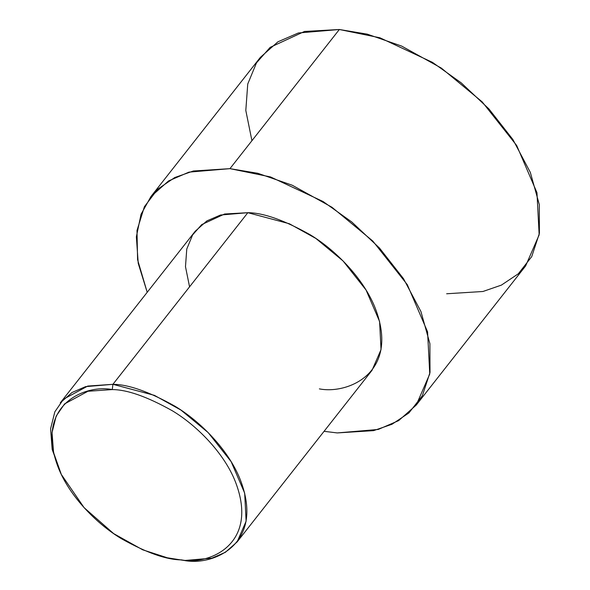 <?xml version="1.0" encoding="UTF-8"?>
<svg xmlns="http://www.w3.org/2000/svg" width="590" height="590" viewBox="0 0 590 590"><rect width="100%" height="100%" fill="white"/><g stroke="black" fill="none" stroke-linecap="round" stroke-linejoin="round"><path stroke-width="0.89" d="M167.346 557.793L184.456 560.5L167.346 557.793L142.736 549.828L113.641 533.596L84.105 507.666L61.308 474.426L53.572 452.545L52.038 432.588L56.153 416.134L64.576 403.914L87.954 391.266L112.284 389.577C127.204 389.643 147.205 396.701 172.295 410.751C196.603 425.301 223.964 452.759 235.351 481.639C259.74 544.577 208.713 565.331 181.44 559.88L184.456 560.5C212.666 566.135 265.456 544.666 240.226 479.559C228.448 449.683 200.143 421.282 174.994 406.23C149.041 391.686 128.347 384.385 112.911 384.319L112.284 389.577C85.004 384.127 33.977 404.88 58.366 467.818C69.753 496.699 97.114 524.156 121.422 538.707C146.512 552.756 166.52 559.814 181.44 559.88C208.713 565.331 259.74 544.577 235.351 481.639C223.964 452.759 196.603 425.301 172.295 410.751C147.205 396.701 127.204 389.643 112.284 389.577L112.911 384.319L154.447 395.366L180.931 410.065L208.137 432.566L231.147 461.668L244.666 493.107L246.119 521.221L237.114 541.93L225.387 552.299L211.781 558.177L184.456 560.5L168.6 558.052M237.114 541.93L372.032 370.306L381.037 349.597L379.584 321.491L366.066 290.044L343.056 260.95L315.849 238.441L289.366 223.75L247.837 212.695L112.911 384.319L247.837 212.695C263.265 212.769 283.96 220.07 309.912 234.606C335.061 249.659 363.366 278.067 375.152 307.943C400.374 373.042 347.591 394.511 319.374 388.876M229.953 168.652L257.823 173.298L292.249 185.231L331.971 207.267L372.784 241.022L407.299 284.675L427.573 331.838L429.756 374.001L416.245 405.065L398.656 420.626L378.256 429.446L337.259 432.927L324.065 431.32L337.259 432.927L373.558 430.641L392.003 424.262L408.922 412.934L422.344 395.757L430.014 372.438L429.904 343.712L420.921 311.513L403.486 278.657L379.518 248.073L351.78 221.988L323.069 201.515L270.544 176.941L229.953 168.652L339.346 29.5L229.953 168.652L193.328 171.004L174.751 177.538L157.766 189.125L144.41 206.684L136.998 230.476L137.581 259.689L147.205 292.286L138.23 263.361L136.356 236.841L141.032 214.288L150.966 196.514L168.548 180.946L188.955 172.133L229.953 168.652M416.245 405.065L525.638 265.913L539.157 234.85L536.966 192.687L516.692 145.516L482.178 101.871L441.364 68.115L401.643 46.079L367.223 34.146L339.346 29.5L379.938 37.79L432.463 62.363L461.181 82.836L488.911 108.921L512.887 139.506L530.314 172.361L539.297 204.56L539.415 233.279L531.738 256.598L518.315 273.782L501.404 285.11L482.959 291.49L446.652 293.768M251.93 140.693L245.809 110.455L247.741 84.023L256.488 62.85L270.139 47.362L304.492 31.462L339.346 29.5L298.348 32.981L277.942 41.794L260.36 57.363L150.966 196.514M189.56 286.821L185.481 266.665L186.765 249.046L192.598 234.931L201.699 224.606L224.598 214.008L247.837 212.695L220.505 215.018L206.898 220.896L195.179 231.273L60.254 402.896L71.98 392.52L85.58 386.642L112.911 384.319L87.748 386.067L63.565 399.157L54.855 411.798L50.585 428.812L52.178 449.462L61.308 474.426"/></g></svg>
